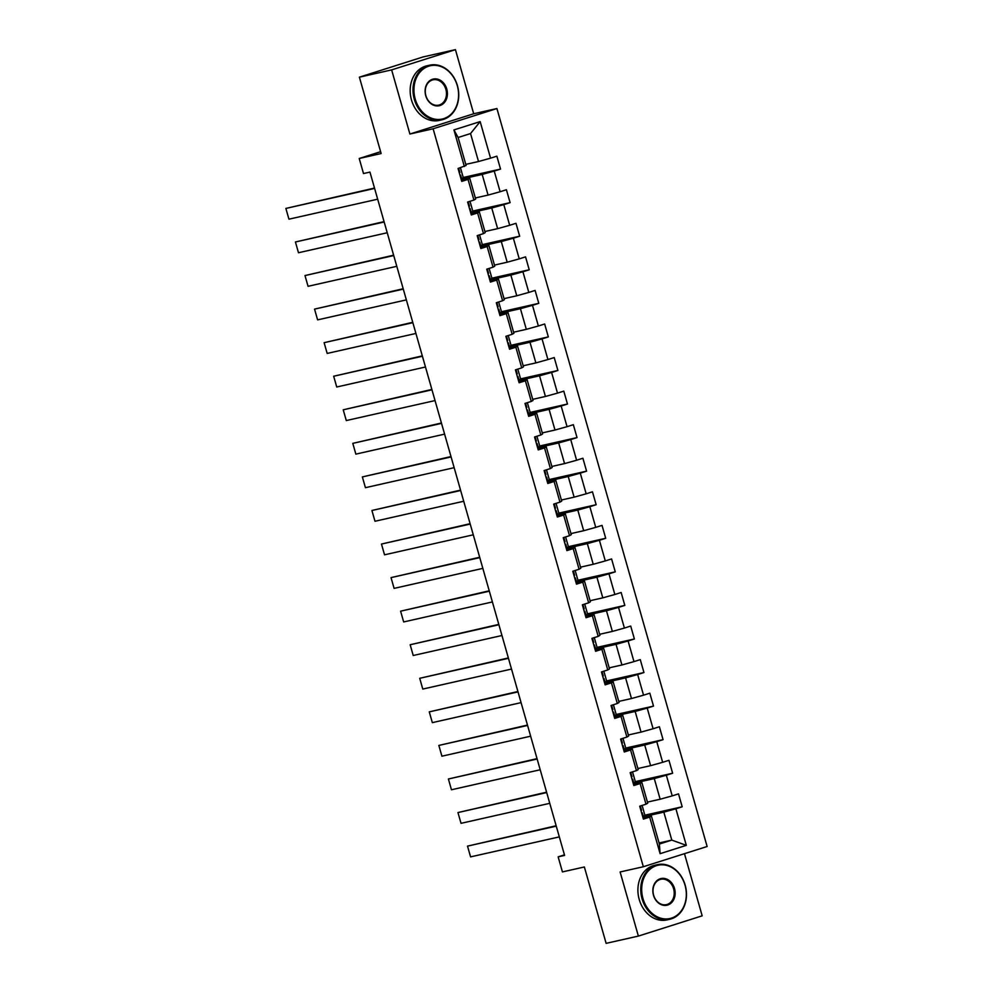 <?xml version="1.0" encoding="UTF-8"?>
<svg xmlns="http://www.w3.org/2000/svg" width="993" height="993" viewBox="0 0 993 993"><rect width="100%" height="100%" fill="white"/><g stroke="black" fill="none" stroke-linecap="round" stroke-linejoin="round"><path stroke-width="1.49" d="M455.439 49.65L423.179 56.911L359.392 77.169L391.639 69.895L409.898 134.018L433.122 128.78L496.922 108.535L473.698 113.761L455.439 49.65L391.639 69.895M433.122 128.78L643.327 866.74L707.128 846.495L496.922 108.535M643.327 866.74L620.116 871.966L638.375 936.089L702.175 915.831L684.475 853.682M638.375 936.089L606.127 943.35L584.368 866.976L562.435 871.916L558.153 856.847L564.595 855.395L369.955 172.087L363.5 173.539L359.218 158.483L381.138 153.543L359.392 77.169M465.791 164.391L478.514 161.524L470.545 133.558L458.121 137.493L466.089 165.471L458.058 168.487L461.745 181.396L468.038 179.398L473.922 200.052L467.629 202.051L471.303 214.96L477.596 212.961L483.479 233.616L477.186 235.614L480.86 248.523L487.153 246.525L493.037 267.179L486.744 269.177L490.418 282.086L496.711 280.088L502.595 300.742L496.301 302.741L499.988 315.65L506.281 313.651L512.165 334.306L505.871 336.304L509.546 349.213L515.839 347.215L521.722 367.869L515.429 369.868L519.103 382.777L525.396 380.778L531.28 401.433L524.987 403.431L528.661 416.34L534.954 414.342L540.837 434.996L534.544 436.994L538.231 449.903L544.524 447.905L550.407 468.559L544.114 470.558L547.788 483.467L554.082 481.468L559.965 502.123L553.672 504.121L557.346 517.03L563.639 515.032L569.523 535.686L563.23 537.685L566.904 550.594L573.197 548.595L579.08 569.25L572.787 571.248L576.474 584.157L582.767 582.159L588.65 602.813L582.357 604.811L586.031 617.72L592.324 615.722L598.208 636.376L591.915 638.375L595.589 651.284L601.882 649.285L607.766 669.94L601.473 671.938L605.147 684.847L611.44 682.849L617.323 703.503L611.03 705.502L614.717 718.411L621.01 716.412L626.893 737.067L620.6 739.065L624.274 751.974L630.567 749.976L636.451 770.63L630.158 772.628L633.832 785.537L640.125 783.539L646.009 804.193L639.715 806.192L643.39 819.101L649.683 817.102L660.109 853.67L686.312 845.353L671.802 840.103L663.833 812.137L643.39 816.742M464.352 166.489L453.938 129.922L480.153 121.593L490.567 158.172L496.86 156.174L500.534 169.083L463.222 177.486M686.312 845.353L675.898 808.786L682.191 806.788L678.517 793.879L672.224 795.877L666.34 775.223L672.633 773.224L668.947 760.315L662.654 762.314L656.77 741.659L663.063 739.661L659.389 726.752L653.096 728.75L647.213 708.096L653.506 706.097L649.832 693.188L643.538 695.187L637.655 674.532L643.948 672.534L640.274 659.625L633.981 661.623L628.097 640.969L634.39 638.971L630.704 626.062L624.411 628.06L618.527 607.406L624.82 605.407L621.146 592.498L614.853 594.497L608.97 573.842L615.263 571.844L611.589 558.935L605.296 560.933L599.412 540.279L605.705 538.28L602.031 525.371L595.738 527.37L589.854 506.715L596.148 504.717L592.461 491.808L586.168 493.806L580.284 473.152L586.578 471.154L582.903 458.245L576.61 460.243L570.727 439.589L577.02 437.59L573.346 424.681L567.053 426.68L561.169 406.025L567.462 404.027L563.788 391.118L557.495 393.116L551.611 372.462L557.905 370.463L554.218 357.554L547.925 359.553L542.041 338.898L548.335 336.9L544.66 323.991L538.367 325.989L532.484 305.335L538.777 303.337L535.103 290.428L528.81 292.426L522.926 271.772L529.219 269.773L525.545 256.864L519.252 258.863L513.369 238.208L519.662 236.21L515.975 223.301L509.682 225.299L503.799 204.645L510.092 202.646L506.418 189.737L500.124 191.736L494.241 171.081L500.534 169.083M473.922 200.052L475.659 199.034L469.776 178.38L461.41 180.254M461.733 179.038L482.188 174.433L488.072 195.087L475.349 197.955M469.776 178.38L468.038 179.398M494.241 171.081L482.188 174.433M500.124 191.736L488.072 195.087M483.479 233.616L485.217 232.598L479.334 211.943L470.98 213.818M471.303 212.601L491.746 207.996L497.63 228.651L484.907 231.518M479.334 211.943L477.596 212.961M503.799 204.645L491.746 207.996M509.682 225.299L497.63 228.651M493.037 267.179L494.775 266.149L488.891 245.494L480.538 247.381M480.86 246.165L501.304 241.56L507.187 262.214L494.464 265.081M488.891 245.494L487.153 246.525M513.369 238.208L501.304 241.56M519.252 258.863L507.187 262.214M502.595 300.742L504.332 299.712L498.449 279.058L490.095 280.945M490.418 279.728L510.874 275.123L516.757 295.777L504.034 298.645M498.449 279.058L496.711 280.088M522.926 271.772L510.874 275.123M528.81 292.426L516.757 295.777M512.165 334.306L513.902 333.276L508.019 312.621L499.653 314.508M499.976 313.291L520.431 308.686L526.315 329.341L513.592 332.208M508.019 312.621L506.281 313.651M532.484 305.335L520.431 308.686M538.367 325.989L526.315 329.341M521.722 367.869L523.46 366.839L517.576 346.185L509.223 348.071M509.546 346.855L529.989 342.25L535.872 362.904L523.15 365.772M517.576 346.185L515.839 347.215M542.041 338.898L529.989 342.25M547.925 359.553L535.872 362.904M531.28 401.433L533.018 400.402L527.134 379.748L518.78 381.635M519.103 380.418L539.547 375.813L545.43 396.468L532.707 399.335M527.134 379.748L525.396 380.778M551.611 372.462L539.547 375.813M557.495 393.116L545.43 396.468M540.837 434.996L542.575 433.966L536.692 413.311L528.338 415.198M528.661 413.982L549.104 409.377L554.988 430.031L542.277 432.898M536.692 413.311L534.954 414.342M561.169 406.025L549.104 409.377M567.053 426.68L554.988 430.031M550.407 468.559L552.145 467.529L546.262 446.875L537.896 448.762M538.218 447.545L558.674 442.94L564.558 463.594L551.835 466.462M546.262 446.875L544.524 447.905M570.727 439.589L558.674 442.94M576.61 460.243L564.558 463.594M559.965 502.123L561.703 501.093L555.819 480.438L547.466 482.325M547.788 481.108L568.232 476.503L574.115 497.158L561.393 500.025M555.819 480.438L554.082 481.468M580.284 473.152L568.232 476.503M586.168 493.806L574.115 497.158M569.523 535.686L571.26 534.656L565.377 514.002L557.023 515.888M557.346 514.672L577.789 510.067L583.673 530.721L570.95 533.589M565.377 514.002L563.639 515.032M589.854 506.715L577.789 510.067M595.738 527.37L583.673 530.721M579.08 569.25L580.818 568.219L574.935 547.565L566.581 549.452M566.904 548.235L587.347 543.63L593.231 564.285L580.52 567.152M574.935 547.565L573.197 548.595M599.412 540.279L587.347 543.63M605.296 560.933L593.231 564.285M588.65 602.813L590.388 601.783L584.505 581.128L576.139 583.015M576.461 581.799L596.917 577.194L602.801 597.848L590.078 600.715M584.505 581.128L582.767 582.159M608.97 573.842L596.917 577.194M614.853 594.497L602.801 597.848M598.208 636.376L599.946 635.346L594.062 614.692L585.709 616.579M586.031 615.362L606.475 610.757L612.358 631.411L599.635 634.279M594.062 614.692L592.324 615.722M618.527 607.406L606.475 610.757M624.411 628.06L612.358 631.411M607.766 669.94L609.503 668.91L603.62 648.255L595.266 650.142M595.589 648.925L616.032 644.32L621.916 664.975L609.193 667.842M603.62 648.255L601.882 649.285M628.097 640.969L616.032 644.32M633.981 661.623L621.916 664.975M617.323 703.503L619.061 702.473L613.178 681.819L604.824 683.705M605.147 682.489L625.59 677.884L631.474 698.538L618.763 701.406M613.178 681.819L611.44 682.849M637.655 674.532L625.59 677.884M643.538 695.187L631.474 698.538M626.893 737.067L628.631 736.036L622.748 715.382L614.382 717.269M614.704 716.052L635.16 711.447L641.044 732.102L628.321 734.969M622.748 715.382L621.01 716.412M647.213 708.096L635.16 711.447M653.096 728.75L641.044 732.102M636.451 770.63L638.189 769.6L632.305 748.945L623.952 750.832M624.274 749.616L644.718 745.011L650.601 765.665L637.878 768.52M632.305 748.945L630.567 749.976M656.77 741.659L644.718 745.011M662.654 762.314L650.601 765.665M646.009 804.193L647.746 803.163L641.863 782.509L633.509 784.396M633.832 783.179L654.275 778.574L660.159 799.228L647.436 802.083M641.863 782.509L640.125 783.539M666.34 775.223L654.275 778.574M672.224 795.877L660.159 799.228M660.109 853.67L659.389 844.038L651.42 816.072L643.067 817.959M659.079 842.97L671.802 840.103L659.389 844.038M651.42 816.072L649.683 817.102M675.898 808.786L663.833 812.137M380.617 151.693L359.218 158.483M564.446 854.849L558.153 856.847M480.153 121.593L470.545 133.558M458.121 137.493L453.938 129.922M490.567 158.172L478.514 161.524M682.191 806.788L644.879 815.191M642.099 805.435L644.978 815.563L643.216 816.122M632.541 771.871L635.421 782L633.658 782.558M672.633 773.224L635.321 781.628M622.971 738.308L625.863 748.437L624.088 748.995M663.063 739.661L625.751 748.064M613.413 704.745L616.305 714.873L614.53 715.432M653.506 706.097L616.194 714.501M603.856 671.181L606.735 681.31L604.973 681.868M643.948 672.534L606.636 680.937M594.298 637.618L597.178 647.746L595.415 648.305M634.39 638.971L597.078 647.374M584.728 604.054L587.62 614.183L585.845 614.741M624.82 605.407L587.508 613.811M575.17 570.491L578.063 580.62L576.288 581.178M615.263 571.844L577.951 580.247M565.613 536.928L568.492 547.056L566.73 547.615M605.705 538.28L568.393 546.684M556.055 503.364L558.935 513.493L557.172 514.051M596.148 504.717L558.836 513.12M546.485 469.801L549.377 479.929L547.602 480.488M586.578 471.154L549.266 479.557M536.928 436.237L539.82 446.366L538.045 446.924M577.02 437.59L539.708 445.994M527.37 402.674L530.25 412.803L528.487 413.361M567.462 404.027L530.15 412.43M517.812 369.111L520.692 379.239L518.929 379.798M557.905 370.463L520.593 378.867M508.242 335.547L511.134 345.676L509.359 346.234M548.335 336.9L511.023 345.303M498.685 301.984L501.577 312.112L499.802 312.683M538.777 303.337L501.465 311.74M489.127 268.42L492.007 278.549L490.244 279.12M529.219 269.773L491.907 278.177M479.569 234.857L482.449 244.986L480.686 245.556M519.662 236.21L482.35 244.613M469.999 201.294L472.891 211.422L471.116 211.993M510.092 202.646L472.78 211.05M460.442 167.73L463.334 177.859L461.559 178.43M409.898 134.018L473.698 113.761M642.843 817.165L643.427 816.879L641.615 812.51A17.129 0.695 -15.9 0 0 641.515 812.497M559.332 836.888L470.583 856.885L467.517 846.123L556.154 825.754M556.266 826.139L467.517 846.123L470.583 856.885M641.528 810.214L640.373 806.13L640.944 810.499M642.967 898.566A27.32 22.045 77.3 0 0 671.479 918.128A27.32 22.045 77.3 0 0 685.033 885.21A27.32 22.045 77.3 0 0 656.522 865.635A27.32 22.045 77.3 0 0 642.967 898.566M685.17 885.135A27.99 22.578 -102.7 0 1 669.766 919.27A27.99 22.578 -102.7 0 1 642.061 898.814A27.99 22.578 -102.7 0 1 657.465 864.667A27.99 22.578 -102.7 0 1 685.17 885.135M653.481 895.227A13.654 11.022 -102.7 0 1 660.258 878.755A13.654 11.022 -102.7 0 1 674.52 888.549A13.654 11.022 -102.7 0 1 667.743 905.008A13.654 11.022 -102.7 0 1 653.481 895.227M673.614 888.797A12.983 10.476 77.3 0 0 660.755 879.301A12.983 10.476 77.3 0 0 653.617 895.152A12.983 10.476 77.3 0 0 666.464 904.635A12.983 10.476 77.3 0 0 673.614 888.797M669.766 919.27L666.924 919.915A27.99 22.578 -102.7 0 1 639.219 899.447A27.99 22.578 -102.7 0 1 654.623 865.313L657.465 864.667M415.223 99.077A27.32 22.045 77.3 0 0 443.734 118.639A27.32 22.045 77.3 0 0 457.301 85.721A27.32 22.045 77.3 0 0 428.79 66.146A27.32 22.045 77.3 0 0 415.223 99.077M457.425 85.646A27.99 22.578 -102.7 0 1 442.022 119.781A27.99 22.578 -102.7 0 1 414.317 99.325A27.99 22.578 -102.7 0 1 429.721 65.178A27.99 22.578 -102.7 0 1 457.425 85.646M425.749 95.738A13.654 11.022 -102.7 0 1 432.526 79.266A13.654 11.022 -102.7 0 1 446.776 89.06A13.654 11.022 -102.7 0 1 439.998 105.519A13.654 11.022 -102.7 0 1 425.749 95.738M445.869 89.308A12.983 10.476 77.3 0 0 433.022 79.812A12.983 10.476 77.3 0 0 425.873 95.663A12.983 10.476 77.3 0 0 438.732 105.146A12.983 10.476 77.3 0 0 445.869 89.308M442.022 119.781L439.191 120.426A27.99 22.578 -102.7 0 1 411.487 99.958A27.99 22.578 -102.7 0 1 426.891 65.823L429.721 65.178M633.286 783.601L633.869 783.328L632.044 778.946A17.129 0.695 -15.9 0 0 631.958 778.934M549.762 803.325L461.025 823.321L457.959 812.559L546.597 792.191M546.696 792.575L457.959 812.559L461.025 823.321M632.119 779.517L632.702 779.232L633.869 783.328M631.97 776.65L630.803 772.566L631.387 776.936M623.728 750.05L624.312 749.765L622.487 745.383A17.129 0.695 -15.9 0 0 622.388 745.371M540.204 769.761L451.467 789.758L448.402 778.996L537.039 758.64M537.139 759.012L448.402 778.996L451.467 789.758M622.561 745.954L623.145 745.669L624.299 749.752M621.246 739.015L621.829 743.372M614.158 716.487L614.754 716.201L612.929 711.82A17.129 0.695 -15.9 0 0 612.83 711.807M530.647 736.198L441.91 756.194L438.844 745.433L527.469 725.076M527.581 725.449L438.844 745.433L441.91 756.194M613.004 712.391L613.587 712.118L614.741 716.189M612.855 709.536L611.688 705.44L612.855 709.536L612.259 709.809M604.6 682.923L605.184 682.625L603.372 678.256A17.129 0.695 -15.9 0 0 603.272 678.244M521.089 702.634L432.34 722.631L429.274 711.869L517.912 691.513M518.023 691.885L429.274 711.869L432.34 722.631M603.285 675.972L602.13 671.876L602.701 676.245M595.043 649.36L595.626 649.074L593.802 644.693A17.129 0.695 -15.9 0 0 593.715 644.68M511.519 669.071L422.782 689.068L419.716 678.306L508.354 657.949M508.453 658.322L419.716 678.306L422.782 689.068M593.876 645.264L594.459 644.991L595.614 649.062M593.727 642.409L592.56 638.313L593.144 642.682M585.485 615.797L586.069 615.511L584.244 611.129A17.129 0.695 -15.9 0 0 584.145 611.117M501.961 635.508L413.225 655.504L410.159 644.742L498.796 624.386M498.896 624.758L410.159 644.742L413.225 655.504M584.318 611.7L584.902 611.427L586.069 615.511M584.169 608.846L583.003 604.749L583.586 609.119M575.915 582.233L576.511 581.948L574.686 577.566A17.129 0.695 -15.9 0 0 574.587 577.554M492.404 601.944L403.667 621.941L400.601 611.179L489.226 590.823M489.338 591.195L400.601 611.179L403.667 621.941M574.761 578.137L575.344 577.864L576.499 581.935M573.445 571.198L574.612 575.282L574.016 575.555M566.358 548.67L566.953 548.384L565.129 544.003A17.129 0.695 -15.9 0 0 565.029 543.99M482.846 568.381L394.097 588.377L391.031 577.616L479.669 557.259M479.78 557.632L391.031 577.616L394.097 588.377M565.191 544.574L565.787 544.301L566.941 548.372M565.042 541.719L563.887 537.623L564.458 541.992M556.8 515.106L557.383 514.821L555.559 510.439A17.129 0.695 -15.9 0 0 555.472 510.427M473.276 534.817L384.539 554.814L381.473 544.052L470.111 523.696M470.21 524.068L381.473 544.052L384.539 554.814M555.484 508.155L554.317 504.059L554.901 508.428M547.242 481.543L547.826 481.257L546.001 476.876A17.129 0.695 -15.9 0 0 545.902 476.863M463.719 501.254L374.982 521.251L371.916 510.489L460.553 490.132M460.653 490.505L371.916 510.489L374.982 521.251M546.076 477.447L546.659 477.174L547.813 481.245M545.927 474.592L544.76 470.496L545.343 474.865M537.672 447.98L538.268 447.694L536.443 443.312A17.129 0.695 -15.9 0 0 536.344 443.3M454.161 467.691L365.424 487.687L362.358 476.925L450.983 456.569M451.095 456.941L362.358 476.925L365.424 487.687M536.518 443.883L537.101 443.61L538.268 447.694M536.369 441.029L535.202 436.932L536.369 441.029L535.773 441.302M528.115 414.416L528.71 414.131L526.886 409.749A17.129 0.695 -15.9 0 0 526.786 409.737M444.603 434.14L355.854 454.124L352.788 443.362L441.426 423.006M441.537 423.378L352.788 443.362L355.854 454.124M526.948 410.32L527.544 410.047L528.698 414.118M525.632 403.394L526.216 407.738M518.557 380.853L519.14 380.567L517.316 376.186A17.129 0.695 -15.9 0 0 517.229 376.173M435.033 400.576L346.296 420.56L343.23 409.799L431.868 389.442M431.967 389.815L343.23 409.799L346.296 420.56M517.39 376.757L517.974 376.471L519.128 380.555M517.241 373.902L516.075 369.806L516.658 374.175M508.999 347.289L509.583 347.004L507.758 342.635A17.129 0.695 -15.9 0 0 507.659 342.61M425.476 367.013L336.739 386.997L333.673 376.248L422.31 355.879M422.41 356.251L333.673 376.248L336.739 386.997M507.684 340.338L506.517 336.242L507.1 340.624M499.429 313.726L500.025 313.44L498.201 309.071A17.129 0.695 -15.9 0 0 498.101 309.046M415.918 333.449L327.181 353.434L324.115 342.684L412.74 322.315M412.852 322.688L324.115 342.684L327.181 353.434M498.275 309.642L498.858 309.357L500.013 313.428M498.126 306.775L496.959 302.691L498.126 306.775L497.53 307.06M489.872 280.163L490.468 279.877L488.643 275.508A17.129 0.695 -15.9 0 0 488.544 275.483M406.36 299.886L317.611 319.87L314.545 309.121L403.183 288.752M403.295 289.124L314.545 309.121L317.611 319.87M488.705 276.079L489.301 275.793L490.468 279.877M487.389 269.14L487.973 273.497M480.314 246.599L480.897 246.314L479.073 241.944A17.129 0.695 -15.9 0 0 478.986 241.92M396.79 266.323L308.053 286.307L304.988 275.558L393.625 255.189M393.737 255.561L304.988 275.558L308.053 286.307M479.147 242.515L479.731 242.218L480.897 246.314M478.998 239.648L477.832 235.564L478.415 239.934M470.756 213.036L471.34 212.75L469.515 208.381A17.129 0.695 -15.9 0 0 469.416 208.356M387.233 232.759L298.496 252.743L295.43 241.994L384.068 221.625M384.167 221.998L295.43 241.994L298.496 252.743M469.59 208.952L470.173 208.667L471.34 212.75M469.441 206.085L468.274 202.001L468.857 206.37M461.186 179.472L461.782 179.187L460.615 175.116M377.675 199.196L288.938 219.18L285.872 208.431L374.498 188.062M374.609 188.434L285.872 208.431L288.938 219.18M460.615 175.103L461.782 179.187M459.883 172.521L458.716 168.438L459.883 172.521L459.287 172.807M642.26 812.82L643.427 816.879M604.017 678.567L605.184 682.625M556.217 510.75L557.371 514.808M508.416 342.933L509.57 346.991M622.412 743.087L621.246 739.003M574.612 575.282L573.445 571.186M526.799 407.465L525.645 403.369M488.556 273.212L487.402 269.128"/></g></svg>
